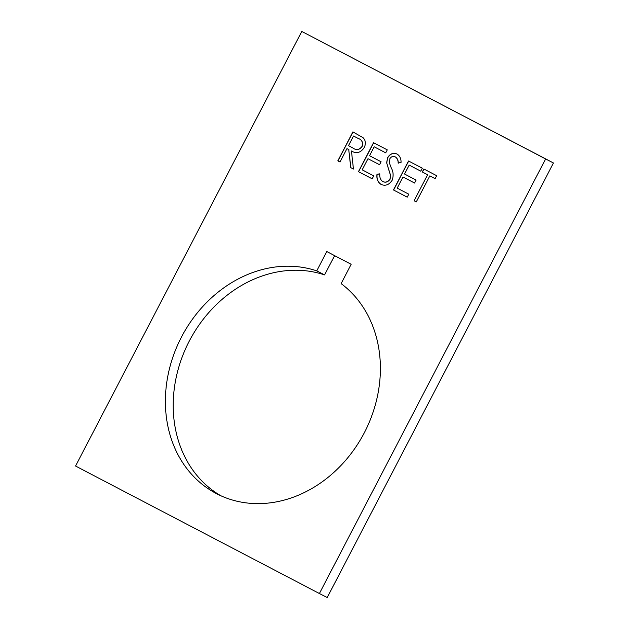<?xml version="1.0" encoding="UTF-8"?>
<svg xmlns="http://www.w3.org/2000/svg" width="629" height="629" viewBox="0 0 629 629"><rect width="100%" height="100%" fill="white"/><g stroke="black" fill="none" stroke-linecap="round" stroke-linejoin="round"><path stroke-width="0.94" d="M181.443 337.105A122.482 103.187 -62.8 0 0 216.808 493.804A122.482 103.187 -62.8 0 0 364.325 432.728A122.482 103.187 -62.8 0 0 341.13 283.616L351.179 264.298L326.797 251.553L316.741 270.863A122.482 103.187 -62.8 0 0 181.443 337.105M334.597 255.626L324.564 274.897A122.482 103.187 -62.8 0 0 189.266 341.13A122.482 103.187 -62.8 0 0 220.771 495.723M372.203 178.84L358.451 171.654L373.532 142.681L387.283 149.875L385.734 152.847L374.169 146.793L369.53 155.709L381.095 161.755L379.554 164.727L367.981 158.681L362.186 169.822L373.752 175.876L372.203 178.84L358.451 171.654M392.158 180.248C389.131 184.847 385.443 186.247 381.111 184.446C377.817 182.292 376.449 178.888 376.991 174.233L379.814 173.848C379.468 177.213 380.411 179.752 382.652 181.474C385.483 182.811 387.928 182.001 389.988 179.061L390.593 175.758L386.654 162.809L387.59 157.69C390.177 153.649 393.353 152.446 397.119 154.066C399.8 155.835 401.113 158.602 401.066 162.368L398.157 163.115C398.188 160.34 397.245 158.272 395.327 156.912C393.211 155.874 391.38 156.472 389.846 158.712L389.5 163.296L391.277 167.896C393.369 171.701 393.668 175.821 392.158 180.248M407.215 197.152L393.463 189.958L408.543 160.985L422.295 168.179L420.754 171.151L409.188 165.105L404.541 174.021L416.115 180.067L414.566 183.039L403 176.993L397.198 188.134L408.764 194.18L407.215 197.152L393.463 189.958M414.094 200.745L427.626 174.744L422.318 171.969L423.86 168.997L436.675 175.695L435.134 178.667L429.819 175.892L416.28 201.893L414.094 200.745L427.626 174.744M545.626 158.948L301.778 31.45L75.551 466.026L319.398 593.524L545.626 158.948L553.449 162.974L301.778 31.45M340.006 162.007L337.812 160.867L352.9 131.893L363.098 137.727C365.685 140.409 366.047 143.719 364.183 147.65C360.535 152.886 356.289 153.995 351.446 150.984L353.443 169.036L350.738 167.621L348.741 149.568L346.964 148.633L340.006 162.007L337.812 160.867M324.564 274.897L316.741 270.863M553.449 162.974L327.222 597.55L319.398 593.524M427.759 174.815L422.318 171.969M422.444 172.039L423.993 169.067M435.134 178.667L429.819 175.892M416.28 201.893L414.228 200.816M393.597 190.029L408.677 161.055M420.754 171.151L409.188 165.105M414.566 183.039L403 176.993M381.237 184.509C377.95 182.355 376.574 178.951 377.125 174.304L376.991 174.233M377.125 174.304L379.814 173.934M389.988 179.061L390.122 179.131C388.062 182.072 385.616 182.874 382.786 181.545L382.652 181.474M390.122 179.131L390.593 175.758M390.727 175.829L386.654 162.809M386.788 162.88L387.59 157.69M387.723 157.761C390.31 153.72 393.487 152.517 397.253 154.136M398.291 163.186C398.314 160.403 397.379 158.335 395.46 156.983L395.327 156.912M358.577 171.717L373.665 142.752M385.742 152.847L374.169 146.793M379.554 164.727L367.981 158.681M337.946 160.93L353.026 131.964M353.443 169.036L350.738 167.621M350.872 167.691L348.741 149.568M348.875 149.631L346.964 148.633M353.089 148.106C356.376 150.496 359.387 149.977 362.131 146.565C363.303 142.445 362.005 139.748 358.239 138.466L353.537 136.006L348.513 145.669L353.317 148.232M362.131 146.565L361.997 146.502C363.169 142.374 361.872 139.677 358.113 138.396L353.537 136.006M352.955 148.043C356.242 150.425 359.261 149.914 361.997 146.502"/></g></svg>

